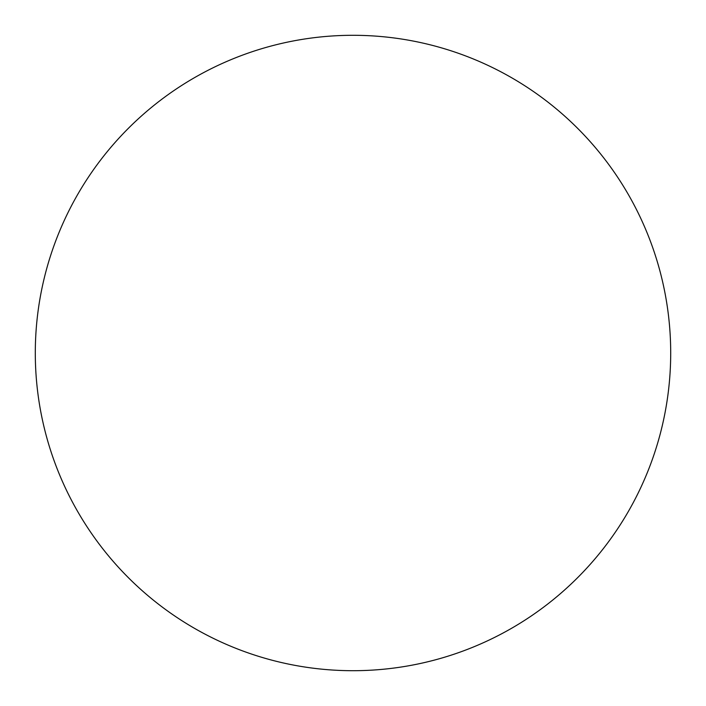 <?xml version="1.0" encoding="UTF-8"?>
<svg xmlns="http://www.w3.org/2000/svg" width="706" height="706" viewBox="0 0 706 706"><rect width="100%" height="100%" fill="white"/><g stroke="black" fill="none" stroke-linecap="round" stroke-linejoin="round"><path stroke-width="1.06" d="M35.3 353A317.7 317.7 0 0 0 353 670.7A317.7 317.7 0 0 0 670.7 353A317.7 317.7 0 0 1 194.15 628.137A317.7 317.7 0 0 1 194.15 77.863A317.7 317.7 0 0 1 670.7 353"/></g></svg>
